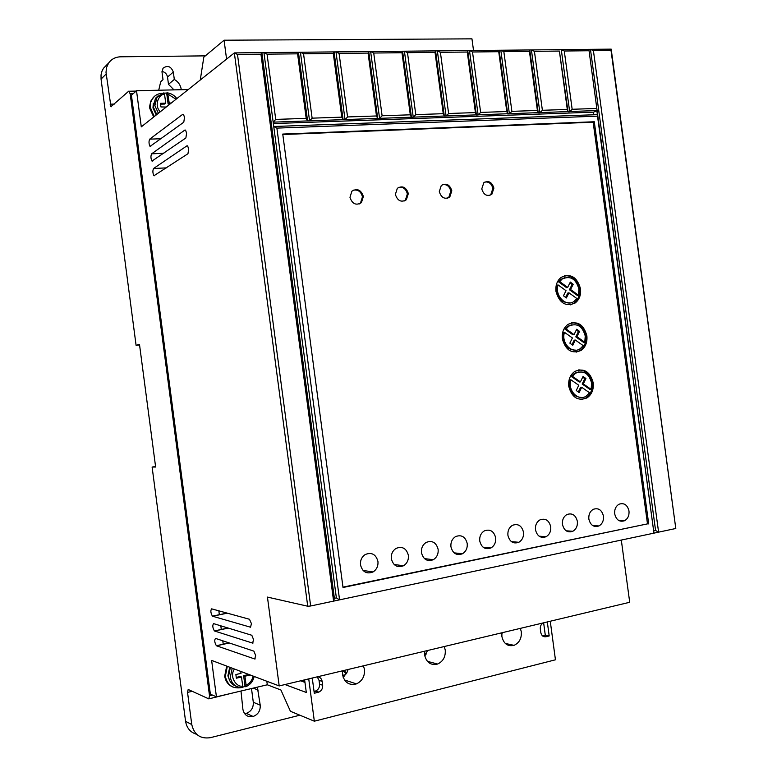 <?xml version="1.0" encoding="UTF-8"?>
<svg xmlns="http://www.w3.org/2000/svg" width="777" height="777" viewBox="0 0 777 777"><rect width="100%" height="100%" fill="white"/><g stroke="black" fill="none" stroke-linecap="round" stroke-linejoin="round"><path stroke-width="1.17" d="M166.705 93.279L168.114 103.953L169.221 103.069L167.618 92.89L164.277 93.221M154.244 116.56L150.262 107.275L150.816 102.02L152.797 98.125C155.157 95.134 158.285 93.522 162.189 93.298M153.71 116.987L149.806 108.479L149.689 106.167L150.796 101.078L154.4 96.387M241.462 687.587C232.838 689.014 227.457 685.295 225.33 676.408L227.311 666.326M226.68 666.083L224.699 676.165C225.573 681.458 228.302 685.081 232.886 687.023M343.123 677.194L346.688 673.193L348.145 669.473M342.608 670.794L342.56 674.757C344.502 682.594 349.126 685.644 356.41 683.896C362.199 681.118 364.889 676.32 364.491 669.483L363.432 665.821M501.767 634.605L502.331 632.672M501.893 632.779L501.884 636.499C503.622 643.774 507.672 646.726 514.053 645.347C519.298 642.88 521.726 638.373 521.318 631.827L520.357 628.37M424.815 656.07L427.505 650.534M424.66 651.204L424.64 655.05C426.466 662.587 430.788 665.588 437.597 664.044C443.113 661.441 445.668 656.788 445.26 650.096L444.259 646.532M161.227 81.196L163.015 79.662L162.034 72.242L163.015 68.25C167.57 64.996 171.008 66.268 173.329 72.057L174.31 79.439C178.215 81.702 180.526 85.023 181.255 89.413L181.284 89.714M158.712 90.219L160.693 81.838L163.015 79.662M229.147 642.909L216.365 645.716C214.549 642.501 214.267 640.063 215.54 638.403L253.885 651.145L255.652 655.506L254.73 658.993L216.511 645.794L229.341 642.977M227.069 613.092L212.432 616.151C210.654 612.985 210.392 610.547 211.635 608.847L249.485 619.269L251.437 623.64L250.534 627.214L212.616 616.239L227.331 613.17M228.04 628.01L214.394 630.934C212.597 627.738 212.335 625.31 213.588 623.62L251.806 635.265L253.545 639.578L252.632 643.103L214.559 631.011L228.273 628.078M187.442 145.833L186.907 145.853L187.645 145.989L188.694 148.951L187.956 153.739L153.943 175.738C152.671 173.135 152.545 170.726 153.555 168.502L166.608 167.861M185.382 130.07L184.829 130.089L185.577 130.215L186.606 133.139L185.868 137.976L152.001 161.072C150.738 158.479 150.612 156.07 151.622 153.836L163.898 153.283M183.333 114.306L182.741 114.316L183.498 114.442L184.518 117.337L183.78 122.203L150.058 146.406C148.805 143.832 148.689 141.414 149.689 139.161L161.276 138.704M156.235 114.986L152.972 107.964L153.322 103.176M408.372 555.332C408.751 559.955 407.129 563.432 403.506 565.763C397.309 568.036 393.259 565.695 391.336 558.75C390.967 554.186 392.55 550.738 396.085 548.387C402.34 546.008 406.439 548.329 408.372 555.332M438.131 549.349C438.5 553.972 436.888 557.42 433.304 559.702C427.282 561.858 423.339 559.518 421.474 552.7C421.105 548.135 422.678 544.706 426.185 542.414C432.265 540.161 436.247 542.472 438.131 549.349M377.943 561.441C378.312 566.074 376.68 569.58 373.028 571.959C366.666 574.358 362.49 572.018 360.509 564.947C360.139 560.382 361.723 556.905 365.277 554.506C371.717 552 375.932 554.312 377.943 561.441M467.22 543.511C467.589 548.115 465.996 551.534 462.441 553.768C456.575 555.817 452.738 553.486 450.932 546.775C450.573 542.229 452.127 538.83 455.604 536.577C461.519 534.44 465.394 536.752 467.22 543.511M495.668 537.791C496.027 542.385 494.454 545.775 490.938 547.97C485.227 549.912 481.497 547.591 479.739 540.996C479.38 536.451 480.914 533.08 484.362 530.876C490.122 528.846 493.89 531.147 495.668 537.791M523.494 532.206C523.853 536.781 522.299 540.141 518.822 542.288C513.257 544.143 509.625 541.822 507.915 535.334C507.556 530.798 509.081 527.457 512.49 525.301C518.104 523.368 521.765 525.67 523.494 532.206M550.718 526.738C551.087 531.293 549.543 534.625 546.105 536.722C540.685 538.49 537.15 536.188 535.479 529.797C535.12 525.281 536.625 521.959 540.005 519.852C545.473 518.006 549.038 520.299 550.718 526.738M577.369 521.377C577.729 525.922 576.213 529.224 572.814 531.274C567.531 532.973 564.073 530.672 562.451 524.378C562.092 519.871 563.587 516.588 566.919 514.529C572.251 512.762 575.728 515.054 577.369 521.377M603.457 516.142C603.816 520.668 602.321 523.931 598.96 525.942C593.813 527.564 590.442 525.271 588.849 519.075C588.49 514.588 589.966 511.334 593.269 509.314C598.465 507.634 601.854 509.906 603.457 516.142M629.001 511.013C629.351 515.51 627.874 518.754 624.562 520.726C619.541 522.27 616.248 519.988 614.694 513.879C614.345 509.411 615.792 506.186 619.055 504.205C624.125 502.602 627.437 504.865 629.001 511.013M493.9 188.131L491.831 194.318C487.053 196.785 483.702 194.978 481.769 188.908L483.799 182.75C488.597 180.245 491.967 182.041 493.9 188.131M489.617 195.454L490.773 194.687L492.851 188.51C491.695 183.76 489.054 181.595 484.926 181.993M451.825 190.821L449.786 197.018C444.823 199.67 441.326 197.873 439.287 191.628L441.287 185.47C446.27 182.76 449.776 184.547 451.825 190.821M447.513 198.242L448.766 197.387L450.815 191.2C449.592 186.305 446.824 184.11 442.502 184.625M408.343 193.599L406.332 199.786C401.185 202.661 397.533 200.874 395.376 194.435L397.338 188.287C402.505 185.363 406.177 187.14 408.343 193.599M404.021 201.107L405.371 200.165L407.371 193.988C406.08 188.918 403.166 186.703 398.64 187.354M363.374 196.474L361.422 202.642C356.07 205.75 352.253 203.982 349.971 197.339L351.864 191.22C357.235 188.053 361.072 189.802 363.374 196.474M359.052 204.069L360.499 203.02L362.451 196.863C361.072 191.608 358.012 189.384 353.253 190.18M580.516 288.791C581.128 294.969 579.341 299.699 575.145 302.991C565.792 307.041 559.401 303.185 555.973 291.424C555.37 285.344 557.099 280.662 561.159 277.36C570.619 273.125 577.068 276.942 580.516 288.791M570.512 304.827L574.009 303.215C578.205 299.922 579.992 295.192 579.38 289.034C577.311 279.856 572.358 275.408 564.52 275.699M586.868 335.79C587.48 342.23 585.547 347.105 581.089 350.427C571.872 354.205 565.627 350.349 562.373 338.889C561.771 332.556 563.626 327.719 567.958 324.378C577.282 320.425 583.585 324.232 586.868 335.79M576.136 352.156L579.943 350.582C584.411 347.27 586.334 342.395 585.722 335.965C583.818 327.204 579.118 322.795 571.619 322.756M593.22 382.818C593.832 389.53 591.763 394.561 587.004 397.902C577.942 401.388 571.862 397.552 568.774 386.383C568.172 379.778 570.172 374.796 574.786 371.435C583.954 367.764 590.102 371.561 593.22 382.818M581.769 399.485L585.858 397.999C590.607 394.658 592.676 389.636 592.064 382.935C590.306 374.572 585.868 370.221 578.729 369.871M229.856 680.953L227.894 675.815L229.73 667.239M163.685 92.968L164.549 94.279L165.724 103.166L164.627 104.05L160.577 104.167M578.894 288.966L578.428 295.211L570.58 289.52L573.203 284.275L570.328 282.07L567.666 287.403L559.693 281.604L562.13 279.05C570.318 275.388 575.912 278.7 578.894 288.966M570.58 289.52L569.454 289.753L577.292 295.445L578.428 295.211M585.246 335.994L584.78 342.268L576.952 336.703L579.555 331.39L576.689 329.244L574.038 334.634L566.083 328.972L568.871 326.097C576.942 322.678 582.4 325.981 585.246 335.994M576.952 336.703L575.815 336.878L583.644 342.443L584.78 342.268M591.598 383.061L591.142 389.364L583.323 383.925L585.926 378.545L583.061 376.437L580.419 381.895L572.474 376.369L575.64 373.174C583.585 370.007 588.898 373.3 591.598 383.061M583.323 383.925L582.177 384.032L589.986 389.471L591.142 389.364M236.257 677.418L240.21 676.505L241.501 677L236.354 678.195L235.878 674.543L241.016 673.348L240.763 671.406M242.803 687.13L245.046 686.479L243.628 675.708L248.718 674.407M168.114 103.953L170.182 103.904M248.727 674.523L250.039 675.019L244.92 676.204L246.105 685.159L245.707 686.751L245.046 686.479M244.92 676.204L243.628 675.708M232.206 668.171L230.313 677.311C231.75 684.119 235.742 687.528 242.278 687.548L242.686 685.965L241.501 677M169.221 103.069L171.299 103.02M166.239 107.041L160.946 106.935L160.46 103.312L165.724 103.166M570.901 379.788C567.297 390.219 578.195 401.738 586.227 396.124L589.588 392.773L581.691 387.286L579.127 392.599L576.252 390.501L578.787 385.266L570.901 379.788L569.764 379.914C568.434 390.85 572.387 396.707 581.623 397.494M564.5 332.352C560.8 342.91 572.231 354.671 580.244 348.669L583.226 345.639L575.32 340.025L572.746 345.27L569.862 343.133L572.406 337.956L564.5 332.352L563.374 332.537C562.111 343.842 566.287 349.728 575.893 350.174M558.109 284.945C554.312 295.629 566.278 307.634 574.252 301.262L576.874 298.543L568.949 292.803L566.365 297.979L563.471 295.794L566.025 290.685L558.109 284.945L556.992 285.188C555.817 296.892 560.207 302.777 570.163 302.875M578.321 392.016L580.555 387.402L581.691 387.286M582.177 384.032L584.78 378.661L585.926 378.545M584.78 378.661L582.711 377.156M572.474 376.369L571.338 376.495L579.273 382.012L580.419 381.895M571.338 376.495L574.504 373.3L578.991 371.843M575.815 336.878L578.418 331.575L579.555 331.39M578.418 331.575L576.32 330.002M566.083 328.972L564.957 329.157L572.902 334.809L574.038 334.634M564.957 329.157L567.744 326.291L571.979 324.708M571.969 344.697L574.184 340.2L575.32 340.025M569.454 289.753L572.066 284.518L573.203 284.275M572.066 284.518L569.92 282.877M559.693 281.604L558.576 281.857L566.54 287.636L567.666 287.403M558.576 281.857L561.013 279.302L564.976 277.632M565.627 297.426L567.822 293.036L568.949 292.803M424.66 655.186L425.145 654.399L424.524 653.787M344.075 675.844L345.872 673.416L343.026 670.687M425.874 654.584L425.145 654.399M424.533 652.544L426.136 654.127M346.445 673.601L345.872 673.416M343.861 670.493L346.688 673.193M344.386 676.136L342.511 674.339M593.813 114.763L593.463 112.17L273.358 123.572M597.387 114.637L597.115 110.548L273.164 122.154L273.747 126.505L597.387 114.637L596.862 110.79L593.463 112.17M567.297 109.45L559.401 51.059L568.055 111.791L569.677 111.742L561.285 49.631L564.277 51.01L572.154 109.285L569.687 111.742L568.055 111.801L567.297 109.45L542.385 110.295L534.421 51.331L531.419 49.932L539.898 112.782L538.238 112.85L539.898 112.782M509.391 113.85L507.692 113.918L506.789 111.519L498.737 51.709L499.125 50.252L507.692 113.918L509.391 113.85L500.825 50.243L529.759 49.951L538.238 112.84L537.402 110.47L529.438 51.379L529.759 49.951L588.869 49.359L653.952 533.139L658.595 532.148L593.424 50.699L590.452 49.339L655.574 530.468L654.02 530.798M506.789 111.519L480.642 112.412L478.146 114.957L476.398 115.015L475.417 112.587L467.278 52.04L467.735 50.573L476.398 115.015L478.137 114.947L469.483 50.554L500.825 50.243L503.846 51.651L511.888 111.344L509.401 113.86M475.417 112.587L448.62 113.5L446.115 116.084L444.318 116.142L443.259 113.685L435.033 52.38L435.567 50.893L444.318 116.142L446.105 116.074L437.354 50.874L469.483 50.554L472.513 51.981L480.642 112.412M443.259 113.685L415.782 114.627L413.267 117.23L411.431 117.298L410.295 114.811L401.981 52.729L402.583 51.224L411.431 117.288L413.257 117.23L404.419 51.204L437.354 50.874L440.404 52.321L448.62 113.5M410.295 114.811L382.109 115.773L379.584 118.415L377.7 118.483L376.476 115.967L368.075 53.089L368.754 51.564L377.7 118.473L379.574 118.415L370.639 51.544L404.419 51.204L407.488 52.671L415.782 114.627M376.476 115.967L347.572 116.948L345.037 119.629L343.094 119.697L341.783 117.152L333.294 53.458L334.061 51.913L343.104 119.687L345.027 119.619L335.985 51.894L370.639 51.544L373.727 53.03L382.109 115.773M341.783 117.152L312.121 118.162L309.576 120.872L307.585 120.94L306.187 118.366L297.591 53.836L298.446 52.263L307.585 120.94L309.567 120.872L300.427 52.244L335.985 51.894L339.083 53.399L347.572 116.948M306.187 118.366L275.728 119.405L267.055 54.157L263.927 52.613L261.888 52.632L334.382 598.319L336.373 597.892L263.927 52.613L300.427 52.244L303.545 53.778L312.121 118.162M273.164 122.154L275.728 119.405M257.342 687.15L260.227 705.205C260.48 710.761 258.11 714.519 253.137 716.481C247.659 717.433 244.25 715.073 242.91 709.43L240.987 691.025M244.609 713.684L246.28 713.383C251.204 711.45 253.545 707.74 253.302 702.253L251.495 688.539M212.539 695.114L209.518 695.823L208.799 698.882L188.18 689.461L187.539 692.394L191.773 724.562C194.163 734.751 200.359 739.121 210.363 737.674L299.873 715.199M314.044 691.433L315.685 690.986C318.444 689.655 319.726 687.383 319.541 684.158L319.036 680.331L317.22 676.845M315.685 690.986L318.793 692.113L314.287 693.259L312.267 678.03M318.793 692.113C321.561 690.772 322.853 688.49 322.669 685.256L322.154 681.41C321.629 678.651 320.095 677.107 317.56 676.767M542.492 635.868L545.289 635.188L549.193 635.965L547.319 621.94M543.249 622.911C541.074 624.232 540.093 626.252 540.316 628.981L540.792 632.527C541.511 635.654 543.22 637.062 545.94 636.751L549.193 635.965M543.638 622.814L545.289 635.188M300.612 680.817L304.963 682.361M342.968 587.14L647.494 523.873L593.152 122.203L282.809 134.528M597.115 110.548L588.869 49.359L611.188 49.136L611.033 50.515L593.424 50.699M539.908 112.791L542.385 110.295M596.474 108.45L572.154 109.285M537.402 110.47L511.888 111.344M196.649 734.294C190.443 732.458 186.752 728.117 185.567 721.299L152.107 467.045L155.565 466.521M152.107 467.045L155.633 467.016L139.481 344.357L136.092 345.347L101.059 79.089L101.029 74.942L102.02 71.028L103.516 68.24L106.905 64.782M139.569 344.969L136.092 345.347M173.97 89.879L168.483 84.334L167.521 77.04C166.87 73.932 165.025 72.057 161.975 71.426M168.483 84.334L174.31 79.439M205.322 55.866L120.658 56.799C115.53 56.964 111.519 59.042 108.625 63.034L106.595 67.385L106.002 72.319L110.956 106.711L128.72 91.181L130.186 93.852L133.081 93.784M550.262 621.231L555.448 659.799L314.335 721.192L290.423 711.285L280.915 690.005L267.298 684.79L266.832 681.254M284.974 684.547L306.303 692.472L304.633 679.856M621.309 540.064L629.71 602.272L279.196 685.926L211.626 660.401L216.433 696.852L210.363 694.143L131.43 95.25L136.519 90.724L141.288 126.865L234.353 52.914L307.731 606.225L310.645 605.992L237.49 54.477L234.353 52.914L261.888 52.632L260.946 54.225L333.595 601.116L339.568 599.854L276.884 128.108L597.523 116.152L597.688 114.773M334.382 598.319L333.595 601.116L310.645 605.992M648.708 523.941L594.288 121.756L282.75 134.071L343.016 587.499L647.494 523.873M594.288 121.756L593.152 122.203M273.747 126.505L276.884 128.108M597.523 116.152L653.952 533.139L339.568 599.854L336.373 597.892M655.574 530.468L658.595 532.148L675.796 528.496L611.033 50.515M588.665 50.758L564.277 51.01M559.401 51.059L534.421 51.331M529.438 51.379L503.846 51.651M498.737 51.709L472.513 51.981M467.278 52.04L440.404 52.321M435.033 52.38L407.488 52.671M401.981 52.729L373.727 53.03M368.075 53.089L339.083 53.399M333.294 53.458L303.545 53.778M297.591 53.836L267.055 54.157M209.266 698.766L231.789 693.21M209.518 695.823L130.186 93.852M182.741 114.316L149.689 139.161M184.829 130.089L151.622 153.836M186.907 145.853L153.555 168.502M473.523 50.515L471.96 38.85L224.067 40.21L203.827 57.119L200.272 79.992M308.731 678.875L314.335 721.192M216.433 696.852L267.298 684.79M260.946 54.225L237.49 54.477M226.573 59.091L224.067 40.21M279.196 685.926L267.443 597.086L307.731 606.225M136.519 90.724L188.238 89.559M223.252 644.318L222.785 640.802M221.309 629.574L220.814 625.815M219.357 614.83L218.832 610.829M611.188 49.136L675.796 528.496M363.481 570.881L364.53 570.668M569.91 531.07L570.036 531.992M156.789 114.549L153.302 107.003L155.478 98.29L158.013 95.892M236.363 686.353C231.944 684.819 229.312 681.555 228.467 676.582L230.351 667.472M168.046 94.192L176.039 99.252M167.599 92.871L169.376 93.269M158.382 113.287L154.885 105.711L157.061 96.97L163.762 92.91M253.108 676.068C252.098 680.487 249.757 683.517 246.105 685.159M242.686 685.965C237.451 688.004 228.652 677.291 234.469 669.026M160.256 111.791C153.419 104.798 159.44 93.803 164.549 94.279M258.236 690.093L253.273 688.111M253.302 702.253L260.227 705.205M318.162 692.317L315.054 691.18M319.541 684.158L322.669 685.256M322.154 681.41L319.036 680.331M542.812 636.13L545.94 636.751M191.773 724.562L185.567 721.299M253.117 642.987L252.632 643.103M255.254 658.877L254.73 658.993M173.329 72.057L167.521 77.04M101.059 79.089L106.148 74.019M192.22 691.307L187.539 692.394M110.111 104.176L114.462 104.06M269.92 121.785L271.134 122.212M156.75 114.578L153.273 107.216M229.351 679.894L228.399 676.544M176.845 98.611C174.456 95.416 171.377 93.512 167.618 92.89M152.797 98.125L152.273 98.572M344.464 679.962L356.41 683.896M505.273 643.434L514.053 645.347M427.369 661.334L437.597 664.044M394.104 564.471L403.506 565.763M424.456 558.614L433.304 559.702M363.034 570.435L373.028 571.959M454.098 552.845L462.441 553.768M483.071 547.183L490.938 547.97M511.383 541.627L518.822 542.288M539.073 536.169L546.105 536.722M566.161 530.808L572.814 531.274M592.657 525.553L598.96 525.942M618.579 520.396L624.562 520.726M490.773 194.687L491.831 194.318M448.766 197.387L449.786 197.018M405.371 200.165L406.332 199.786M360.499 203.02L361.422 202.642M574.009 303.215L575.145 302.991M579.943 350.582L581.089 350.427M585.858 397.999L587.004 397.902M164.044 92.91L155.478 98.29L153.244 107.061M254.186 676.476C253.079 681.303 250.349 684.692 245.979 686.635M574.504 373.3L575.64 373.174M567.744 326.291L568.871 326.097M561.013 279.302L562.13 279.05M228.38 676.398L230.225 667.424M253.137 716.481L246.28 713.383M108.625 63.034L103.516 68.24M110.956 106.711L111.548 106.702M129.303 91.239L136.121 91.084M150.825 146.377L150.058 146.406M152.787 161.033L152.001 161.072M154.749 175.699L153.943 175.738"/></g></svg>
